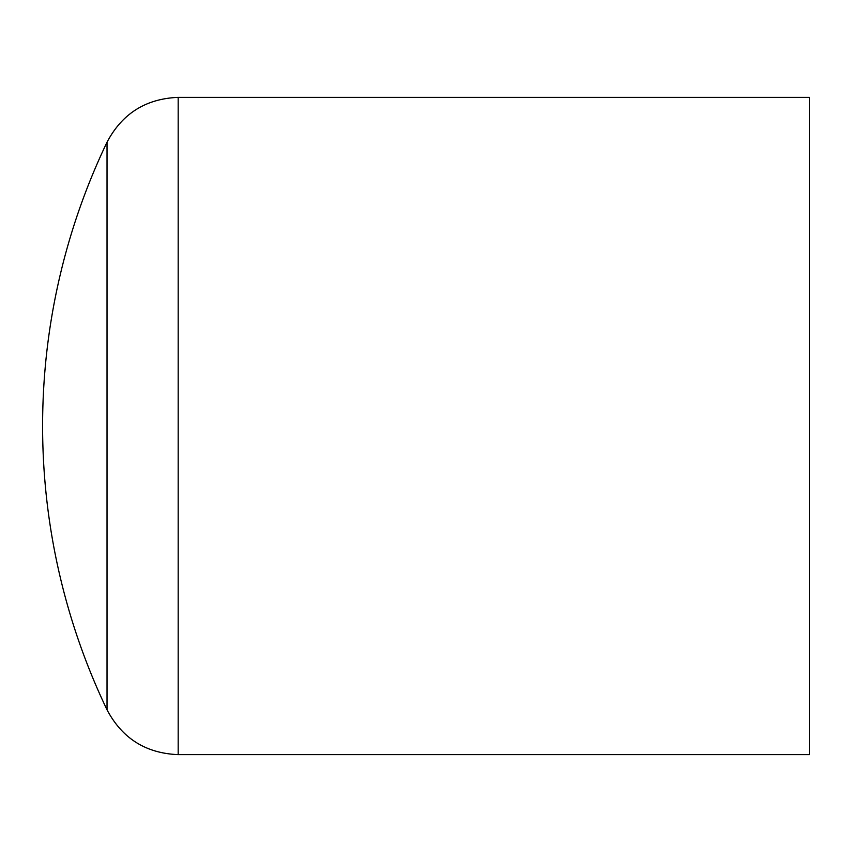 <?xml version="1.0" encoding="UTF-8"?>
<svg xmlns="http://www.w3.org/2000/svg" width="852" height="852" viewBox="0 0 852 852"><rect width="100%" height="100%" fill="white"/><g stroke="black" fill="none" stroke-linecap="round" stroke-linejoin="round"><path stroke-width="1.28" d="M107.032 426L107.032 142.188A657.254 657.254 0 0 0 107.032 709.812L107.032 426M107.032 709.812C122.156 738.396 145.873 753.328 178.174 754.627L809.4 754.627L809.4 97.373L178.174 97.373C145.873 98.672 122.156 113.604 107.032 142.188M178.174 754.627L178.174 97.373"/></g></svg>
